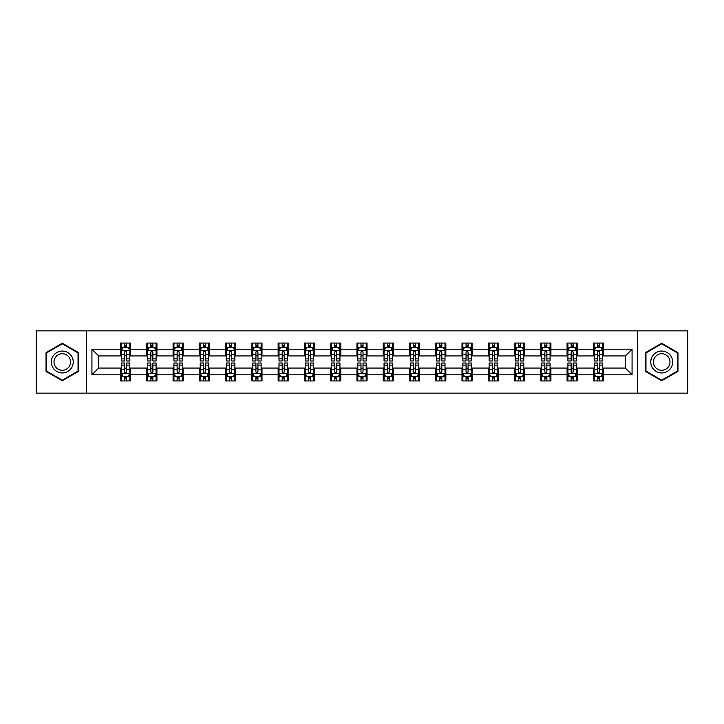 <?xml version="1.0" encoding="UTF-8"?>
<svg xmlns="http://www.w3.org/2000/svg" width="724" height="724" viewBox="0 0 724 724"><rect width="100%" height="100%" fill="white"/><g stroke="black" fill="none" stroke-linecap="round" stroke-linejoin="round"><path stroke-width="1.09" d="M637.627 393.15L687.8 393.15L687.8 330.85L637.627 330.85L637.627 393.15L86.373 393.15L86.373 330.85L36.2 330.85L36.2 393.15L86.373 393.15M637.627 330.85L86.373 330.85M603.445 349.203L603.445 343.058L593.345 343.058L593.345 349.203L577.182 349.203L577.182 343.058L567.073 343.058L567.073 349.203L550.91 349.203L550.91 343.058L540.81 343.058L540.81 349.203L524.647 349.203L524.647 343.058L514.547 343.058L514.547 349.203L498.384 349.203L498.384 343.058L488.275 343.058L488.275 349.203L472.111 349.203L472.111 343.058L462.012 343.058L462.012 349.203L445.848 349.203L445.848 343.058L435.748 343.058L435.748 349.203L419.585 349.203L419.585 343.058L409.485 343.058L409.485 349.203L393.313 349.203L393.313 343.058L383.213 343.058L383.213 349.203L367.05 349.203L367.05 343.058L356.95 343.058L356.95 349.203L340.787 349.203L340.787 343.058L330.687 343.058L330.687 349.203L314.515 349.203L314.515 343.058L304.415 343.058L304.415 349.203L288.252 349.203L288.252 343.058L278.152 343.058L278.152 349.203L261.988 349.203L261.988 343.058L251.889 343.058L251.889 349.203L235.725 349.203L235.725 343.058L225.617 343.058L225.617 349.203L209.453 349.203L209.453 343.058L199.353 343.058L199.353 349.203L183.19 349.203L183.19 343.058L173.09 343.058L173.09 349.203L156.927 349.203L156.927 343.058L146.818 343.058L146.818 349.203L130.655 349.203L130.655 343.058L120.555 343.058L120.555 349.203L91.93 349.203L91.93 374.797L98.663 368.063L120.555 368.063L120.555 380.942L130.655 380.942L130.655 368.063L146.818 368.063L146.818 380.942L156.927 380.942L156.927 368.063L173.09 368.063L173.09 380.942L183.19 380.942L183.19 368.063L199.353 368.063L199.353 380.942L209.453 380.942L209.453 368.063L225.617 368.063L225.617 380.942L235.725 380.942L235.725 368.063L251.889 368.063L251.889 380.942L261.988 380.942L261.988 368.063L278.152 368.063L278.152 380.942L288.252 380.942L288.252 368.063L304.415 368.063L304.415 380.942L314.515 380.942L314.515 368.063L330.687 368.063L330.687 380.942L340.787 380.942L340.787 368.063L356.95 368.063L356.95 380.942L367.05 380.942L367.05 368.063L383.213 368.063L383.213 380.942L393.313 380.942L393.313 368.063L409.485 368.063L409.485 380.942L419.585 380.942L419.585 368.063L435.748 368.063L435.748 380.942L445.848 380.942L445.848 368.063L462.012 368.063L462.012 380.942L472.111 380.942L472.111 368.063L488.275 368.063L488.275 380.942L498.384 380.942L498.384 368.063L514.547 368.063L514.547 380.942L524.647 380.942L524.647 368.063L540.81 368.063L540.81 380.942L550.91 380.942L550.91 368.063L567.073 368.063L567.073 380.942L577.182 380.942L577.182 368.063L593.345 368.063L593.345 380.942L603.445 380.942L603.445 368.063L625.337 368.063L625.337 355.937L603.445 355.937L603.445 349.203L632.07 349.203L632.07 374.797L603.445 374.797M593.345 374.797L577.182 374.797M567.073 374.797L550.91 374.797M540.81 374.797L524.647 374.797M514.547 374.797L498.384 374.797M488.275 374.797L472.111 374.797M462.012 374.797L445.848 374.797M435.748 374.797L419.585 374.797M409.485 374.797L393.313 374.797M383.213 374.797L367.05 374.797M356.95 374.797L340.787 374.797M330.687 374.797L314.515 374.797M304.415 374.797L288.252 374.797M278.152 374.797L261.988 374.797M251.889 374.797L235.725 374.797M225.617 374.797L209.453 374.797M199.353 374.797L183.19 374.797M173.09 374.797L156.927 374.797M146.818 374.797L130.655 374.797M120.555 374.797L91.93 374.797M593.345 349.203L593.345 355.937L577.182 355.937L577.182 349.203M567.073 349.203L567.073 355.937L550.91 355.937L550.91 349.203M540.81 349.203L540.81 355.937L524.647 355.937L524.647 349.203M514.547 349.203L514.547 355.937L498.384 355.937L498.384 349.203M488.275 349.203L488.275 355.937L472.111 355.937L472.111 349.203M462.012 349.203L462.012 355.937L445.848 355.937L445.848 349.203M435.748 349.203L435.748 355.937L419.585 355.937L419.585 349.203M409.485 349.203L409.485 355.937L393.313 355.937L393.313 349.203M383.213 349.203L383.213 355.937L367.05 355.937L367.05 349.203M356.95 349.203L356.95 355.937L340.787 355.937L340.787 349.203M330.687 349.203L330.687 355.937L314.515 355.937L314.515 349.203M304.415 349.203L304.415 355.937L288.252 355.937L288.252 349.203M278.152 349.203L278.152 355.937L261.988 355.937L261.988 349.203M251.889 349.203L251.889 355.937L235.725 355.937L235.725 349.203M225.617 349.203L225.617 355.937L209.453 355.937L209.453 349.203M199.353 349.203L199.353 355.937L183.19 355.937L183.19 349.203M173.09 349.203L173.09 355.937L156.927 355.937L156.927 349.203M146.818 349.203L146.818 355.937L130.655 355.937L130.655 349.203M120.555 349.203L120.555 355.937L98.663 355.937L91.93 349.203M98.663 355.937L98.663 368.063M632.07 374.797L625.337 368.063M625.337 355.937L632.07 349.203M120.555 347.267L121.397 347.267M124.591 347.267L126.619 347.267M129.813 347.267L130.655 347.267M120.555 355.774L121.397 355.774M124.591 355.774L126.619 355.774M129.813 355.774L130.655 355.774M120.555 368.226L121.397 368.226M124.591 368.226L126.619 368.226M129.813 368.226L130.655 368.226M120.555 376.733L121.397 376.733M124.591 376.733L126.619 376.733M129.813 376.733L130.655 376.733M146.818 368.226L147.66 368.226M150.863 368.226L152.882 368.226M156.085 368.226L156.927 368.226M146.818 376.733L147.66 376.733M150.863 376.733L152.882 376.733M156.085 376.733L156.927 376.733M146.818 347.267L147.66 347.267M150.863 347.267L152.882 347.267M156.085 347.267L156.927 347.267M146.818 355.774L147.66 355.774M150.863 355.774L152.882 355.774M156.085 355.774L156.927 355.774M173.09 368.226L173.932 368.226M177.127 368.226L179.145 368.226M182.348 368.226L183.19 368.226M173.09 376.733L173.932 376.733M177.127 376.733L179.145 376.733M182.348 376.733L183.19 376.733M173.09 347.267L173.932 347.267M177.127 347.267L179.145 347.267M182.348 347.267L183.19 347.267M173.09 355.774L173.932 355.774M177.127 355.774L179.145 355.774M182.348 355.774L183.19 355.774M199.353 368.226L200.195 368.226M203.39 368.226L205.417 368.226M208.612 368.226L209.453 368.226M199.353 376.733L200.195 376.733M203.39 376.733L205.417 376.733M208.612 376.733L209.453 376.733M199.353 347.267L200.195 347.267M203.39 347.267L205.417 347.267M208.612 347.267L209.453 347.267M199.353 355.774L200.195 355.774M203.39 355.774L205.417 355.774M208.612 355.774L209.453 355.774M225.617 368.226L226.458 368.226M229.662 368.226L231.68 368.226M234.875 368.226L235.725 368.226M225.617 376.733L226.458 376.733M229.662 376.733L231.68 376.733M234.875 376.733L235.725 376.733M225.617 347.267L226.458 347.267M229.662 347.267L231.68 347.267M234.875 347.267L235.725 347.267M225.617 355.774L226.458 355.774M229.662 355.774L231.68 355.774M234.875 355.774L235.725 355.774M251.889 368.226L252.73 368.226M255.925 368.226L257.943 368.226M261.147 368.226L261.988 368.226M251.889 376.733L252.73 376.733M255.925 376.733L257.943 376.733M261.147 376.733L261.988 376.733M251.889 347.267L252.73 347.267M255.925 347.267L257.943 347.267M261.147 347.267L261.988 347.267M251.889 355.774L252.73 355.774M255.925 355.774L257.943 355.774M261.147 355.774L261.988 355.774M278.152 368.226L278.993 368.226M282.188 368.226L284.215 368.226M287.41 368.226L288.252 368.226M278.152 376.733L278.993 376.733M282.188 376.733L284.215 376.733M287.41 376.733L288.252 376.733M278.152 347.267L278.993 347.267M282.188 347.267L284.215 347.267M287.41 347.267L288.252 347.267M278.152 355.774L278.993 355.774M282.188 355.774L284.215 355.774M287.41 355.774L288.252 355.774M304.415 368.226L305.257 368.226M308.46 368.226L310.478 368.226M313.673 368.226L314.515 368.226M304.415 376.733L305.257 376.733M308.46 376.733L310.478 376.733M313.673 376.733L314.515 376.733M304.415 347.267L305.257 347.267M308.46 347.267L310.478 347.267M313.673 347.267L314.515 347.267M304.415 355.774L305.257 355.774M308.46 355.774L310.478 355.774M313.673 355.774L314.515 355.774M330.687 368.226L331.529 368.226M334.723 368.226L336.741 368.226M339.945 368.226L340.787 368.226M330.687 376.733L331.529 376.733M334.723 376.733L336.741 376.733M339.945 376.733L340.787 376.733M330.687 347.267L331.529 347.267M334.723 347.267L336.741 347.267M339.945 347.267L340.787 347.267M330.687 355.774L331.529 355.774M334.723 355.774L336.741 355.774M339.945 355.774L340.787 355.774M356.95 368.226L357.792 368.226M360.986 368.226L363.014 368.226M366.208 368.226L367.05 368.226M356.95 376.733L357.792 376.733M360.986 376.733L363.014 376.733M366.208 376.733L367.05 376.733M356.95 347.267L357.792 347.267M360.986 347.267L363.014 347.267M366.208 347.267L367.05 347.267M356.95 355.774L357.792 355.774M360.986 355.774L363.014 355.774M366.208 355.774L367.05 355.774M383.213 368.226L384.055 368.226M387.259 368.226L389.277 368.226M392.471 368.226L393.313 368.226M383.213 376.733L384.055 376.733M387.259 376.733L389.277 376.733M392.471 376.733L393.313 376.733M383.213 347.267L384.055 347.267M387.259 347.267L389.277 347.267M392.471 347.267L393.313 347.267M383.213 355.774L384.055 355.774M387.259 355.774L389.277 355.774M392.471 355.774L393.313 355.774M409.485 368.226L410.327 368.226M413.522 368.226L415.54 368.226M418.743 368.226L419.585 368.226M409.485 376.733L410.327 376.733M413.522 376.733L415.54 376.733M418.743 376.733L419.585 376.733M409.485 347.267L410.327 347.267M413.522 347.267L415.54 347.267M418.743 347.267L419.585 347.267M409.485 355.774L410.327 355.774M413.522 355.774L415.54 355.774M418.743 355.774L419.585 355.774M435.748 368.226L436.59 368.226M439.785 368.226L441.812 368.226M445.007 368.226L445.848 368.226M435.748 376.733L436.59 376.733M439.785 376.733L441.812 376.733M445.007 376.733L445.848 376.733M435.748 347.267L436.59 347.267M439.785 347.267L441.812 347.267M445.007 347.267L445.848 347.267M435.748 355.774L436.59 355.774M439.785 355.774L441.812 355.774M445.007 355.774L445.848 355.774M462.012 368.226L462.853 368.226M466.057 368.226L468.075 368.226M471.27 368.226L472.111 368.226M462.012 376.733L462.853 376.733M466.057 376.733L468.075 376.733M471.27 376.733L472.111 376.733M462.012 347.267L462.853 347.267M466.057 347.267L468.075 347.267M471.27 347.267L472.111 347.267M462.012 355.774L462.853 355.774M466.057 355.774L468.075 355.774M471.27 355.774L472.111 355.774M488.275 368.226L489.125 368.226M492.32 368.226L494.338 368.226M497.542 368.226L498.384 368.226M488.275 376.733L489.125 376.733M492.32 376.733L494.338 376.733M497.542 376.733L498.384 376.733M488.275 347.267L489.125 347.267M492.32 347.267L494.338 347.267M497.542 347.267L498.384 347.267M488.275 355.774L489.125 355.774M492.32 355.774L494.338 355.774M497.542 355.774L498.384 355.774M514.547 368.226L515.388 368.226M518.583 368.226L520.61 368.226M523.805 368.226L524.647 368.226M514.547 376.733L515.388 376.733M518.583 376.733L520.61 376.733M523.805 376.733L524.647 376.733M514.547 347.267L515.388 347.267M518.583 347.267L520.61 347.267M523.805 347.267L524.647 347.267M514.547 355.774L515.388 355.774M518.583 355.774L520.61 355.774M523.805 355.774L524.647 355.774M540.81 368.226L541.652 368.226M544.855 368.226L546.873 368.226M550.068 368.226L550.91 368.226M540.81 376.733L541.652 376.733M544.855 376.733L546.873 376.733M550.068 376.733L550.91 376.733M540.81 347.267L541.652 347.267M544.855 347.267L546.873 347.267M550.068 347.267L550.91 347.267M540.81 355.774L541.652 355.774M544.855 355.774L546.873 355.774M550.068 355.774L550.91 355.774M567.073 368.226L567.915 368.226M571.118 368.226L573.136 368.226M576.34 368.226L577.182 368.226M567.073 376.733L567.915 376.733M571.118 376.733L573.136 376.733M576.34 376.733L577.182 376.733M567.073 347.267L567.915 347.267M571.118 347.267L573.136 347.267M576.34 347.267L577.182 347.267M567.073 355.774L567.915 355.774M571.118 355.774L573.136 355.774M576.34 355.774L577.182 355.774M593.345 368.226L594.187 368.226M597.381 368.226L599.409 368.226M602.603 368.226L603.445 368.226M593.345 376.733L594.187 376.733M597.381 376.733L599.409 376.733M602.603 376.733L603.445 376.733M593.345 347.267L594.187 347.267M597.381 347.267L599.409 347.267M602.603 347.267L603.445 347.267M593.345 355.774L594.187 355.774M597.381 355.774L599.409 355.774M602.603 355.774L603.445 355.774M62.3 380.761L78.545 371.385L78.545 352.615L62.3 343.239L46.046 352.615L46.046 371.385L62.3 380.761M677.954 352.615L661.7 343.239L645.455 352.615L645.455 371.385L661.7 380.761L677.954 371.385L677.954 352.615M126.619 345.248L124.591 345.248M129.813 358.878L126.619 358.878L126.619 360.986L129.813 360.986L129.813 350.715L128.13 347.348L123.08 347.348L121.397 350.715L121.397 360.986L124.591 360.986L124.591 358.878L121.397 358.878M121.397 350.715L121.397 343.058M129.813 350.715L129.813 343.058M124.591 347.348L124.591 343.058M126.619 343.058L126.619 347.348M126.619 358.878L126.619 351.982C125.94 350.688 125.27 350.688 124.591 351.982L124.591 358.878M124.591 378.752L126.619 378.752M121.397 365.122L124.591 365.122L124.591 363.014L121.397 363.014L121.397 373.285L123.08 376.652L128.13 376.652L129.813 373.285L129.813 363.014L126.619 363.014L126.619 365.122L129.813 365.122M129.813 373.285L129.813 380.942M121.397 373.285L121.397 380.942M126.619 376.652L126.619 380.942M124.591 380.942L124.591 376.652M124.591 365.122L124.591 372.018C125.27 373.312 125.94 373.312 126.619 372.018L126.619 365.122M71.776 367.475A10.941 10.941 0 0 0 67.766 352.525A10.941 10.941 0 0 0 52.816 356.525A10.941 10.941 0 0 0 56.825 371.475A10.941 10.941 0 0 0 71.776 367.475M69.477 366.145A8.29 8.29 0 0 0 66.445 354.823A8.29 8.29 0 0 0 55.124 357.855A8.29 8.29 0 0 0 58.155 369.177A8.29 8.29 0 0 0 69.477 366.145M46.553 371.086L46.553 352.914L62.3 343.819L78.038 352.914L78.038 371.086L62.3 380.181L46.553 371.086M661.7 351.059A10.941 10.941 0 0 0 650.758 362A10.941 10.941 0 0 0 661.7 372.941A10.941 10.941 0 0 0 672.65 362A10.941 10.941 0 0 0 661.7 351.059M661.7 353.71A8.29 8.29 0 0 0 653.419 362A8.29 8.29 0 0 0 661.7 370.29A8.29 8.29 0 0 0 669.99 362A8.29 8.29 0 0 0 661.7 353.71M677.447 371.086L661.7 380.181L645.962 371.086L645.962 352.914L661.7 343.819L677.447 352.914L677.447 371.086M152.882 345.248L150.863 345.248M156.085 358.878L152.882 358.878L152.882 360.986L156.085 360.986L156.085 350.715L154.393 347.348L149.343 347.348L147.66 350.715L147.66 360.986L150.863 360.986L150.863 358.878L147.66 358.878M147.66 350.715L147.66 343.058M156.085 350.715L156.085 343.058M150.863 347.348L150.863 343.058M152.882 343.058L152.882 347.348M152.882 358.878L152.882 351.982C152.212 350.688 151.533 350.688 150.863 351.982L150.863 358.878M179.145 345.248L177.127 345.248M182.348 358.878L179.145 358.878L179.145 360.986L182.348 360.986L182.348 350.715L180.665 347.348L175.615 347.348L173.932 350.715L173.932 360.986L177.127 360.986L177.127 358.878L173.932 358.878M173.932 350.715L173.932 343.058M182.348 350.715L182.348 343.058M177.127 347.348L177.127 343.058M179.145 343.058L179.145 347.348M179.145 358.878L179.145 351.982C178.475 350.688 177.805 350.688 177.127 351.982L177.127 358.878M150.863 378.752L152.882 378.752M147.66 365.122L150.863 365.122L150.863 363.014L147.66 363.014L147.66 373.285L149.343 376.652L154.393 376.652L156.085 373.285L156.085 363.014L152.882 363.014L152.882 365.122L156.085 365.122M156.085 373.285L156.085 380.942M147.66 373.285L147.66 380.942M152.882 376.652L152.882 380.942M150.863 380.942L150.863 376.652M150.863 365.122L150.863 372.018C151.533 373.312 152.212 373.312 152.882 372.018L152.882 365.122M177.127 378.752L179.145 378.752M173.932 365.122L177.127 365.122L177.127 363.014L173.932 363.014L173.932 373.285L175.615 376.652L180.665 376.652L182.348 373.285L182.348 363.014L179.145 363.014L179.145 365.122L182.348 365.122M182.348 373.285L182.348 380.942M173.932 373.285L173.932 380.942M179.145 376.652L179.145 380.942M177.127 380.942L177.127 376.652M177.127 365.122L177.127 372.018C177.796 373.312 178.475 373.312 179.145 372.018L179.145 365.122M205.417 345.248L203.39 345.248M208.612 358.878L205.417 358.878L205.417 360.986L208.612 360.986L208.612 350.715L206.928 347.348L201.878 347.348L200.195 350.715L200.195 360.986L203.39 360.986L203.39 358.878L200.195 358.878M200.195 350.715L200.195 343.058M208.612 350.715L208.612 343.058M203.39 347.348L203.39 343.058M205.417 343.058L205.417 347.348M205.417 358.878L205.417 351.982C204.738 350.688 204.068 350.688 203.39 351.982L203.39 358.878M231.68 345.248L229.662 345.248M234.875 358.878L231.68 358.878L231.68 360.986L234.875 360.986L234.875 350.715L233.191 347.348L228.141 347.348L226.458 350.715L226.458 360.986L229.662 360.986L229.662 358.878L226.458 358.878M226.458 350.715L226.458 343.058M234.875 350.715L234.875 343.058M229.662 347.348L229.662 343.058M231.68 343.058L231.68 347.348M231.68 358.878L231.68 351.982C231.01 350.688 230.332 350.688 229.662 351.982L229.662 358.878M257.943 345.248L255.925 345.248M261.147 358.878L257.943 358.878L257.943 360.986L261.147 360.986L261.147 350.715L259.464 347.348L254.414 347.348L252.73 350.715L252.73 360.986L255.925 360.986L255.925 358.878L252.73 358.878M252.73 350.715L252.73 343.058M261.147 350.715L261.147 343.058M255.925 347.348L255.925 343.058M257.943 343.058L257.943 347.348M257.943 358.878L257.943 351.982C257.273 350.688 256.604 350.688 255.925 351.982L255.925 358.878M203.39 378.752L205.417 378.752M200.195 365.122L203.39 365.122L203.39 363.014L200.195 363.014L200.195 373.285L201.878 376.652L206.928 376.652L208.612 373.285L208.612 363.014L205.417 363.014L205.417 365.122L208.612 365.122M208.612 373.285L208.612 380.942M200.195 373.285L200.195 380.942M205.417 376.652L205.417 380.942M203.39 380.942L203.39 376.652M203.39 365.122L203.39 372.018C204.068 373.312 204.738 373.312 205.417 372.018L205.417 365.122M229.662 378.752L231.68 378.752M226.458 365.122L229.662 365.122L229.662 363.014L226.458 363.014L226.458 373.285L228.141 376.652L233.191 376.652L234.875 373.285L234.875 363.014L231.68 363.014L231.68 365.122L234.875 365.122M234.875 373.285L234.875 380.942M226.458 373.285L226.458 380.942M231.68 376.652L231.68 380.942M229.662 380.942L229.662 376.652M229.662 365.122L229.662 372.018C230.332 373.312 231.001 373.312 231.68 372.018L231.68 365.122M255.925 378.752L257.943 378.752M252.73 365.122L255.925 365.122L255.925 363.014L252.73 363.014L252.73 373.285L254.414 376.652L259.464 376.652L261.147 373.285L261.147 363.014L257.943 363.014L257.943 365.122L261.147 365.122M261.147 373.285L261.147 380.942M252.73 373.285L252.73 380.942M257.943 376.652L257.943 380.942M255.925 380.942L255.925 376.652M255.925 365.122L255.925 372.018C256.595 373.312 257.273 373.312 257.943 372.018L257.943 365.122M282.188 378.752L284.215 378.752M278.993 365.122L282.188 365.122L282.188 363.014L278.993 363.014L278.993 373.285L280.677 376.652L285.727 376.652L287.41 373.285L287.41 363.014L284.215 363.014L284.215 365.122L287.41 365.122M287.41 373.285L287.41 380.942M278.993 373.285L278.993 380.942M284.215 376.652L284.215 380.942M282.188 380.942L282.188 376.652M282.188 365.122L282.188 372.018C282.867 373.312 283.537 373.312 284.215 372.018L284.215 365.122M308.46 378.752L310.478 378.752M305.257 365.122L308.46 365.122L308.46 363.014L305.257 363.014L305.257 373.285L306.94 376.652L311.99 376.652L313.673 373.285L313.673 363.014L310.478 363.014L310.478 365.122L313.673 365.122M313.673 373.285L313.673 380.942M305.257 373.285L305.257 380.942M310.478 376.652L310.478 380.942M308.46 380.942L308.46 376.652M308.46 365.122L308.46 372.018C309.13 373.312 309.8 373.312 310.478 372.018L310.478 365.122M334.723 378.752L336.741 378.752M331.529 365.122L334.723 365.122L334.723 363.014L331.529 363.014L331.529 373.285L333.212 376.652L338.262 376.652L339.945 373.285L339.945 363.014L336.741 363.014L336.741 365.122L339.945 365.122M339.945 373.285L339.945 380.942M331.529 373.285L331.529 380.942M336.741 376.652L336.741 380.942M334.723 380.942L334.723 376.652M334.723 365.122L334.723 372.018C335.393 373.312 336.072 373.312 336.741 372.018L336.741 365.122M360.986 378.752L363.014 378.752M357.792 365.122L360.986 365.122L360.986 363.014L357.792 363.014L357.792 373.285L359.475 376.652L364.525 376.652L366.208 373.285L366.208 363.014L363.014 363.014L363.014 365.122L366.208 365.122M366.208 373.285L366.208 380.942M357.792 373.285L357.792 380.942M363.014 376.652L363.014 380.942M360.986 380.942L360.986 376.652M360.986 365.122L360.986 372.018C361.665 373.312 362.335 373.312 363.014 372.018L363.014 365.122M387.259 378.752L389.277 378.752M384.055 365.122L387.259 365.122L387.259 363.014L384.055 363.014L384.055 373.285L385.738 376.652L390.788 376.652L392.471 373.285L392.471 363.014L389.277 363.014L389.277 365.122L392.471 365.122M392.471 373.285L392.471 380.942M384.055 373.285L384.055 380.942M389.277 376.652L389.277 380.942M387.259 380.942L387.259 376.652M387.259 365.122L387.259 372.018C387.928 373.312 388.598 373.312 389.277 372.018L389.277 365.122M413.522 378.752L415.54 378.752M410.327 365.122L413.522 365.122L413.522 363.014L410.327 363.014L410.327 373.285L412.01 376.652L417.06 376.652L418.743 373.285L418.743 363.014L415.54 363.014L415.54 365.122L418.743 365.122M418.743 373.285L418.743 380.942M410.327 373.285L410.327 380.942M415.54 376.652L415.54 380.942M413.522 380.942L413.522 376.652M413.522 365.122L413.522 372.018C414.191 373.312 414.87 373.312 415.54 372.018L415.54 365.122M439.785 378.752L441.812 378.752M436.59 365.122L439.785 365.122L439.785 363.014L436.59 363.014L436.59 373.285L438.273 376.652L443.323 376.652L445.007 373.285L445.007 363.014L441.812 363.014L441.812 365.122L445.007 365.122M445.007 373.285L445.007 380.942M436.59 373.285L436.59 380.942M441.812 376.652L441.812 380.942M439.785 380.942L439.785 376.652M439.785 365.122L439.785 372.018C440.464 373.312 441.133 373.312 441.812 372.018L441.812 365.122M466.057 378.752L468.075 378.752M462.853 365.122L466.057 365.122L466.057 363.014L462.853 363.014L462.853 373.285L464.536 376.652L469.586 376.652L471.27 373.285L471.27 363.014L468.075 363.014L468.075 365.122L471.27 365.122M471.27 373.285L471.27 380.942M462.853 373.285L462.853 380.942M468.075 376.652L468.075 380.942M466.057 380.942L466.057 376.652M466.057 365.122L466.057 372.018C466.727 373.312 467.396 373.312 468.075 372.018L468.075 365.122M492.32 378.752L494.338 378.752M489.125 365.122L492.32 365.122L492.32 363.014L489.125 363.014L489.125 373.285L490.809 376.652L495.859 376.652L497.542 373.285L497.542 363.014L494.338 363.014L494.338 365.122L497.542 365.122M497.542 373.285L497.542 380.942M489.125 373.285L489.125 380.942M494.338 376.652L494.338 380.942M492.32 380.942L492.32 376.652M492.32 365.122L492.32 372.018C492.99 373.312 493.668 373.312 494.338 372.018L494.338 365.122M518.583 378.752L520.61 378.752M515.388 365.122L518.583 365.122L518.583 363.014L515.388 363.014L515.388 373.285L517.072 376.652L522.122 376.652L523.805 373.285L523.805 363.014L520.61 363.014L520.61 365.122L523.805 365.122M523.805 373.285L523.805 380.942M515.388 373.285L515.388 380.942M520.61 376.652L520.61 380.942M518.583 380.942L518.583 376.652M518.583 365.122L518.583 372.018C519.262 373.312 519.932 373.312 520.61 372.018L520.61 365.122M544.855 378.752L546.873 378.752M541.652 365.122L544.855 365.122L544.855 363.014L541.652 363.014L541.652 373.285L543.335 376.652L548.385 376.652L550.068 373.285L550.068 363.014L546.873 363.014L546.873 365.122L550.068 365.122M550.068 373.285L550.068 380.942M541.652 373.285L541.652 380.942M546.873 376.652L546.873 380.942M544.855 380.942L544.855 376.652M544.855 365.122L544.855 372.018C545.525 373.312 546.195 373.312 546.873 372.018L546.873 365.122M284.215 345.248L282.188 345.248M287.41 358.878L284.215 358.878L284.215 360.986L287.41 360.986L287.41 350.715L285.727 347.348L280.677 347.348L278.993 350.715L278.993 360.986L282.188 360.986L282.188 358.878L278.993 358.878M278.993 350.715L278.993 343.058M287.41 350.715L287.41 343.058M282.188 347.348L282.188 343.058M284.215 343.058L284.215 347.348M284.215 358.878L284.215 351.982C283.537 350.688 282.867 350.688 282.188 351.982L282.188 358.878M310.478 345.248L308.46 345.248M313.673 358.878L310.478 358.878L310.478 360.986L313.673 360.986L313.673 350.715L311.99 347.348L306.94 347.348L305.257 350.715L305.257 360.986L308.46 360.986L308.46 358.878L305.257 358.878M305.257 350.715L305.257 343.058M313.673 350.715L313.673 343.058M308.46 347.348L308.46 343.058M310.478 343.058L310.478 347.348M310.478 358.878L310.478 351.982C309.809 350.688 309.13 350.688 308.46 351.982L308.46 358.878M336.741 345.248L334.723 345.248M339.945 358.878L336.741 358.878L336.741 360.986L339.945 360.986L339.945 350.715L338.262 347.348L333.212 347.348L331.529 350.715L331.529 360.986L334.723 360.986L334.723 358.878L331.529 358.878M331.529 350.715L331.529 343.058M339.945 350.715L339.945 343.058M334.723 347.348L334.723 343.058M336.741 343.058L336.741 347.348M336.741 358.878L336.741 351.982C336.072 350.688 335.402 350.688 334.723 351.982L334.723 358.878M363.014 345.248L360.986 345.248M366.208 358.878L363.014 358.878L363.014 360.986L366.208 360.986L366.208 350.715L364.525 347.348L359.475 347.348L357.792 350.715L357.792 360.986L360.986 360.986L360.986 358.878L357.792 358.878M357.792 350.715L357.792 343.058M366.208 350.715L366.208 343.058M360.986 347.348L360.986 343.058M363.014 343.058L363.014 347.348M363.014 358.878L363.014 351.982C362.335 350.688 361.665 350.688 360.986 351.982L360.986 358.878M389.277 345.248L387.259 345.248M392.471 358.878L389.277 358.878L389.277 360.986L392.471 360.986L392.471 350.715L390.788 347.348L385.738 347.348L384.055 350.715L384.055 360.986L387.259 360.986L387.259 358.878L384.055 358.878M384.055 350.715L384.055 343.058M392.471 350.715L392.471 343.058M387.259 347.348L387.259 343.058M389.277 343.058L389.277 347.348M389.277 358.878L389.277 351.982C388.607 350.688 387.928 350.688 387.259 351.982L387.259 358.878M415.54 345.248L413.522 345.248M418.743 358.878L415.54 358.878L415.54 360.986L418.743 360.986L418.743 350.715L417.06 347.348L412.01 347.348L410.327 350.715L410.327 360.986L413.522 360.986L413.522 358.878L410.327 358.878M410.327 350.715L410.327 343.058M418.743 350.715L418.743 343.058M413.522 347.348L413.522 343.058M415.54 343.058L415.54 347.348M415.54 358.878L415.54 351.982C414.87 350.688 414.2 350.688 413.522 351.982L413.522 358.878M441.812 345.248L439.785 345.248M445.007 358.878L441.812 358.878L441.812 360.986L445.007 360.986L445.007 350.715L443.323 347.348L438.273 347.348L436.59 350.715L436.59 360.986L439.785 360.986L439.785 358.878L436.59 358.878M436.59 350.715L436.59 343.058M445.007 350.715L445.007 343.058M439.785 347.348L439.785 343.058M441.812 343.058L441.812 347.348M441.812 358.878L441.812 351.982C441.133 350.688 440.464 350.688 439.785 351.982L439.785 358.878M468.075 345.248L466.057 345.248M471.27 358.878L468.075 358.878L468.075 360.986L471.27 360.986L471.27 350.715L469.586 347.348L464.536 347.348L462.853 350.715L462.853 360.986L466.057 360.986L466.057 358.878L462.853 358.878M462.853 350.715L462.853 343.058M471.27 350.715L471.27 343.058M466.057 347.348L466.057 343.058M468.075 343.058L468.075 347.348M468.075 358.878L468.075 351.982C467.405 350.688 466.727 350.688 466.057 351.982L466.057 358.878M494.338 345.248L492.32 345.248M497.542 358.878L494.338 358.878L494.338 360.986L497.542 360.986L497.542 350.715L495.859 347.348L490.809 347.348L489.125 350.715L489.125 360.986L492.32 360.986L492.32 358.878L489.125 358.878M489.125 350.715L489.125 343.058M497.542 350.715L497.542 343.058M492.32 347.348L492.32 343.058M494.338 343.058L494.338 347.348M494.338 358.878L494.338 351.982C493.668 350.688 492.999 350.688 492.32 351.982L492.32 358.878M520.61 345.248L518.583 345.248M523.805 358.878L520.61 358.878L520.61 360.986L523.805 360.986L523.805 350.715L522.122 347.348L517.072 347.348L515.388 350.715L515.388 360.986L518.583 360.986L518.583 358.878L515.388 358.878M515.388 350.715L515.388 343.058M523.805 350.715L523.805 343.058M518.583 347.348L518.583 343.058M520.61 343.058L520.61 347.348M520.61 358.878L520.61 351.982C519.932 350.688 519.262 350.688 518.583 351.982L518.583 358.878M546.873 345.248L544.855 345.248M550.068 358.878L546.873 358.878L546.873 360.986L550.068 360.986L550.068 350.715L548.385 347.348L543.335 347.348L541.652 350.715L541.652 360.986L544.855 360.986L544.855 358.878L541.652 358.878M541.652 350.715L541.652 343.058M550.068 350.715L550.068 343.058M544.855 347.348L544.855 343.058M546.873 343.058L546.873 347.348M546.873 358.878L546.873 351.982C546.204 350.688 545.525 350.688 544.855 351.982L544.855 358.878M573.136 345.248L571.118 345.248M576.34 358.878L573.136 358.878L573.136 360.986L576.34 360.986L576.34 350.715L574.657 347.348L569.607 347.348L567.915 350.715L567.915 360.986L571.118 360.986L571.118 358.878L567.915 358.878M567.915 350.715L567.915 343.058M576.34 350.715L576.34 343.058M571.118 347.348L571.118 343.058M573.136 343.058L573.136 347.348M573.136 358.878L573.136 351.982C572.467 350.688 571.788 350.688 571.118 351.982L571.118 358.878M571.118 378.752L573.136 378.752M567.915 365.122L571.118 365.122L571.118 363.014L567.915 363.014L567.915 373.285L569.607 376.652L574.657 376.652L576.34 373.285L576.34 363.014L573.136 363.014L573.136 365.122L576.34 365.122M576.34 373.285L576.34 380.942M567.915 373.285L567.915 380.942M573.136 376.652L573.136 380.942M571.118 380.942L571.118 376.652M571.118 365.122L571.118 372.018C571.788 373.312 572.467 373.312 573.136 372.018L573.136 365.122M599.409 345.248L597.381 345.248M602.603 358.878L599.409 358.878L599.409 360.986L602.603 360.986L602.603 350.715L600.92 347.348L595.87 347.348L594.187 350.715L594.187 360.986L597.381 360.986L597.381 358.878L594.187 358.878M594.187 350.715L594.187 343.058M602.603 350.715L602.603 343.058M597.381 347.348L597.381 343.058M599.409 343.058L599.409 347.348M599.409 358.878L599.409 351.982C598.73 350.688 598.06 350.688 597.381 351.982L597.381 358.878M597.381 378.752L599.409 378.752M594.187 365.122L597.381 365.122L597.381 363.014L594.187 363.014L594.187 373.285L595.87 376.652L600.92 376.652L602.603 373.285L602.603 363.014L599.409 363.014L599.409 365.122L602.603 365.122M602.603 373.285L602.603 380.942M594.187 373.285L594.187 380.942M599.409 376.652L599.409 380.942M597.381 380.942L597.381 376.652M597.381 365.122L597.381 372.018C598.06 373.312 598.73 373.312 599.409 372.018L599.409 365.122M129.777 350.633L121.442 350.633M121.397 347.556L122.98 347.556M128.229 347.556L129.813 347.556M124.591 354.362L121.397 354.362M129.813 354.362L126.619 354.362M126.619 346.316L124.591 346.316M121.442 373.367L129.777 373.367M129.813 376.444L128.229 376.444M122.98 376.444L121.397 376.444M126.619 369.638L129.813 369.638M121.397 369.638L124.591 369.638M124.591 377.684L126.619 377.684M156.04 350.633L147.705 350.633M147.66 347.556L149.244 347.556M154.502 347.556L156.085 347.556M150.863 354.362L147.66 354.362M156.085 354.362L152.882 354.362M152.882 346.316L150.863 346.316M182.303 350.633L173.968 350.633M173.932 347.556L175.507 347.556M180.765 347.556L182.348 347.556M177.127 354.362L173.932 354.362M182.348 354.362L179.145 354.362M179.145 346.316L177.127 346.316M147.705 373.367L156.04 373.367M156.085 376.444L154.502 376.444M149.244 376.444L147.66 376.444M152.882 369.638L156.085 369.638M147.66 369.638L150.863 369.638M150.863 377.684L152.882 377.684M173.968 373.367L182.303 373.367M182.348 376.444L180.765 376.444M175.507 376.444L173.932 376.444M179.145 369.638L182.348 369.638M173.932 369.638L177.127 369.638M177.127 377.684L179.145 377.684M208.575 350.633L200.24 350.633M200.195 347.556L201.779 347.556M207.028 347.556L208.612 347.556M203.39 354.362L200.195 354.362M208.612 354.362L205.417 354.362M205.417 346.316L203.39 346.316M234.838 350.633L226.503 350.633M226.458 347.556L228.042 347.556M233.3 347.556L234.875 347.556M229.662 354.362L226.458 354.362M234.875 354.362L231.68 354.362M231.68 346.316L229.662 346.316M261.102 350.633L252.767 350.633M252.73 347.556L254.305 347.556M259.563 347.556L261.147 347.556M255.925 354.362L252.73 354.362M261.147 354.362L257.943 354.362M257.943 346.316L255.925 346.316M200.24 373.367L208.575 373.367M208.612 376.444L207.028 376.444M201.779 376.444L200.195 376.444M205.417 369.638L208.612 369.638M200.195 369.638L203.39 369.638M203.39 377.684L205.417 377.684M226.503 373.367L234.838 373.367M234.875 376.444L233.3 376.444M228.042 376.444L226.458 376.444M231.68 369.638L234.875 369.638M226.458 369.638L229.662 369.638M229.662 377.684L231.68 377.684M252.767 373.367L261.102 373.367M261.147 376.444L259.563 376.444M254.305 376.444L252.73 376.444M257.943 369.638L261.147 369.638M252.73 369.638L255.925 369.638M255.925 377.684L257.943 377.684M279.039 373.367L287.365 373.367M287.41 376.444L285.826 376.444M280.577 376.444L278.993 376.444M284.215 369.638L287.41 369.638M278.993 369.638L282.188 369.638M282.188 377.684L284.215 377.684M305.302 373.367L313.637 373.367M313.673 376.444L312.098 376.444M306.84 376.444L305.257 376.444M310.478 369.638L313.673 369.638M305.257 369.638L308.46 369.638M308.46 377.684L310.478 377.684M331.565 373.367L339.9 373.367M339.945 376.444L338.361 376.444M333.103 376.444L331.529 376.444M336.741 369.638L339.945 369.638M331.529 369.638L334.723 369.638M334.723 377.684L336.741 377.684M357.837 373.367L366.163 373.367M366.208 376.444L364.625 376.444M359.376 376.444L357.792 376.444M363.014 369.638L366.208 369.638M357.792 369.638L360.986 369.638M360.986 377.684L363.014 377.684M384.1 373.367L392.435 373.367M392.471 376.444L390.897 376.444M385.639 376.444L384.055 376.444M389.277 369.638L392.471 369.638M384.055 369.638L387.259 369.638M387.259 377.684L389.277 377.684M410.363 373.367L418.698 373.367M418.743 376.444L417.16 376.444M411.902 376.444L410.327 376.444M415.54 369.638L418.743 369.638M410.327 369.638L413.522 369.638M413.522 377.684L415.54 377.684M436.635 373.367L444.961 373.367M445.007 376.444L443.423 376.444M438.174 376.444L436.59 376.444M441.812 369.638L445.007 369.638M436.59 369.638L439.785 369.638M439.785 377.684L441.812 377.684M462.898 373.367L471.234 373.367M471.27 376.444L469.695 376.444M464.437 376.444L462.853 376.444M468.075 369.638L471.27 369.638M462.853 369.638L466.057 369.638M466.057 377.684L468.075 377.684M489.162 373.367L497.497 373.367M497.542 376.444L495.958 376.444M490.7 376.444L489.125 376.444M494.338 369.638L497.542 369.638M489.125 369.638L492.32 369.638M492.32 377.684L494.338 377.684M515.425 373.367L523.76 373.367M523.805 376.444L522.221 376.444M516.972 376.444L515.388 376.444M520.61 369.638L523.805 369.638M515.388 369.638L518.583 369.638M518.583 377.684L520.61 377.684M541.697 373.367L550.032 373.367M550.068 376.444L548.493 376.444M543.235 376.444L541.652 376.444M546.873 369.638L550.068 369.638M541.652 369.638L544.855 369.638M544.855 377.684L546.873 377.684M287.365 350.633L279.039 350.633M278.993 347.556L280.577 347.556M285.826 347.556L287.41 347.556M282.188 354.362L278.993 354.362M287.41 354.362L284.215 354.362M284.215 346.316L282.188 346.316M313.637 350.633L305.302 350.633M305.257 347.556L306.84 347.556M312.098 347.556L313.673 347.556M308.46 354.362L305.257 354.362M313.673 354.362L310.478 354.362M310.478 346.316L308.46 346.316M339.9 350.633L331.565 350.633M331.529 347.556L333.103 347.556M338.361 347.556L339.945 347.556M334.723 354.362L331.529 354.362M339.945 354.362L336.741 354.362M336.741 346.316L334.723 346.316M366.163 350.633L357.837 350.633M357.792 347.556L359.376 347.556M364.625 347.556L366.208 347.556M360.986 354.362L357.792 354.362M366.208 354.362L363.014 354.362M363.014 346.316L360.986 346.316M392.435 350.633L384.1 350.633M384.055 347.556L385.639 347.556M390.897 347.556L392.471 347.556M387.259 354.362L384.055 354.362M392.471 354.362L389.277 354.362M389.277 346.316L387.259 346.316M418.698 350.633L410.363 350.633M410.327 347.556L411.902 347.556M417.16 347.556L418.743 347.556M413.522 354.362L410.327 354.362M418.743 354.362L415.54 354.362M415.54 346.316L413.522 346.316M444.961 350.633L436.635 350.633M436.59 347.556L438.174 347.556M443.423 347.556L445.007 347.556M439.785 354.362L436.59 354.362M445.007 354.362L441.812 354.362M441.812 346.316L439.785 346.316M471.234 350.633L462.898 350.633M462.853 347.556L464.437 347.556M469.695 347.556L471.27 347.556M466.057 354.362L462.853 354.362M471.27 354.362L468.075 354.362M468.075 346.316L466.057 346.316M497.497 350.633L489.162 350.633M489.125 347.556L490.7 347.556M495.958 347.556L497.542 347.556M492.32 354.362L489.125 354.362M497.542 354.362L494.338 354.362M494.338 346.316L492.32 346.316M523.76 350.633L515.425 350.633M515.388 347.556L516.972 347.556M522.221 347.556L523.805 347.556M518.583 354.362L515.388 354.362M523.805 354.362L520.61 354.362M520.61 346.316L518.583 346.316M550.032 350.633L541.697 350.633M541.652 347.556L543.235 347.556M548.493 347.556L550.068 347.556M544.855 354.362L541.652 354.362M550.068 354.362L546.873 354.362M546.873 346.316L544.855 346.316M576.295 350.633L567.96 350.633M567.915 347.556L569.498 347.556M574.756 347.556L576.34 347.556M571.118 354.362L567.915 354.362M576.34 354.362L573.136 354.362M573.136 346.316L571.118 346.316M567.96 373.367L576.295 373.367M576.34 376.444L574.756 376.444M569.498 376.444L567.915 376.444M573.136 369.638L576.34 369.638M567.915 369.638L571.118 369.638M571.118 377.684L573.136 377.684M602.558 350.633L594.223 350.633M594.187 347.556L595.771 347.556M601.02 347.556L602.603 347.556M597.381 354.362L594.187 354.362M602.603 354.362L599.409 354.362M599.409 346.316L597.381 346.316M594.223 373.367L602.558 373.367M602.603 376.444L601.02 376.444M595.771 376.444L594.187 376.444M599.409 369.638L602.603 369.638M594.187 369.638L597.381 369.638M597.381 377.684L599.409 377.684"/></g></svg>
